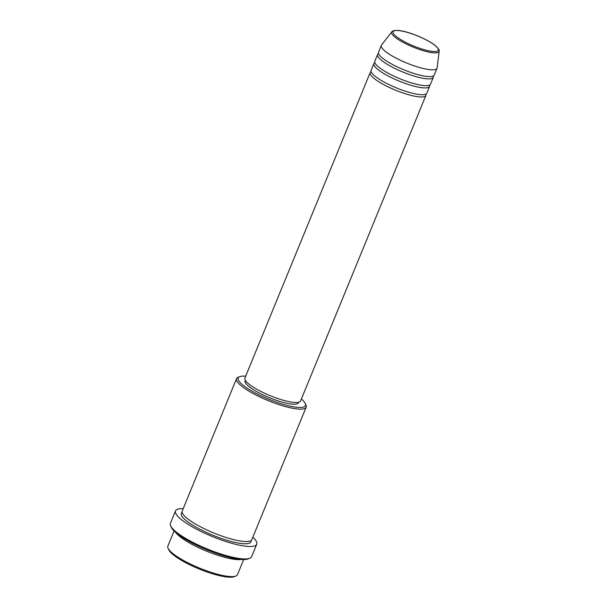<?xml version="1.0" encoding="UTF-8"?>
<svg xmlns="http://www.w3.org/2000/svg" width="607" height="607" viewBox="0 0 607 607"><rect width="100%" height="100%" fill="white"/><g stroke="black" fill="none" stroke-linecap="round" stroke-linejoin="round"><path stroke-width="0.91" d="M425.886 94.1A30.1 6.669 -157.7 0 1 425.894 95.428A30.1 6.669 -157.7 0 1 403.792 93.25A30.1 6.669 -157.7 0 1 373.563 78.007A30.1 6.669 -157.7 0 1 370.194 72.582A30.1 6.669 -157.7 0 1 371.127 71.641M429.597 85.048A30.1 6.669 -157.7 0 1 429.604 86.376L426.82 93.159A30.1 6.669 -157.7 0 1 404.717 90.989A30.1 6.669 -157.7 0 1 374.489 75.738A30.1 6.669 -157.7 0 1 371.12 70.321L373.904 63.53A30.1 6.669 -157.7 0 1 374.845 62.589M429.604 86.376A30.1 6.669 -157.7 0 1 407.502 84.198A30.1 6.669 -157.7 0 1 377.273 68.955A30.1 6.669 -157.7 0 1 373.904 63.53M433.307 75.996A30.1 6.669 -157.7 0 1 433.315 77.324L430.53 84.107A30.1 6.669 -157.7 0 1 408.428 81.937A30.1 6.669 -157.7 0 1 378.207 66.687A30.1 6.669 -157.7 0 1 374.83 61.269L377.615 54.478A30.1 6.669 -157.7 0 1 378.556 53.537M433.315 77.324A30.1 6.669 -157.7 0 1 411.212 75.147A30.1 6.669 -157.7 0 1 380.991 59.903A30.1 6.669 -157.7 0 1 377.615 54.478M437.032 68.265L434.248 75.056A30.1 6.669 -157.7 0 1 412.145 72.886A30.1 6.669 -157.7 0 1 381.917 57.635A30.1 6.669 -157.7 0 1 378.548 52.217L381.333 45.426A30.1 6.669 -157.7 0 1 381.537 45.07L391.781 31.814A25.646 5.683 -157.7 0 0 394.474 36.731A25.646 5.683 -157.7 0 0 420.939 49.956A25.646 5.683 -157.7 0 0 439.149 51.238L437.131 67.87A30.1 6.669 -157.7 0 1 437.032 68.265A30.1 6.669 -157.7 0 1 414.93 66.095A30.1 6.669 -157.7 0 1 384.701 50.851A30.1 6.669 -157.7 0 1 381.333 45.426M235.85 576.043L234.279 576.65A36.374 8.058 -157.7 0 1 205.318 571.362A36.374 8.058 -157.7 0 1 172.623 554.267A36.374 8.058 -157.7 0 1 168.731 549.767L168.048 548.235A37.626 8.339 22.3 0 0 172.062 552.886A37.626 8.339 22.3 0 0 205.887 570.565A37.626 8.339 22.3 0 0 235.85 576.043A37.626 8.339 22.3 0 0 237.474 574.662L243.68 559.54M174.057 530.981L167.851 546.11A37.626 8.339 22.3 0 0 168.048 548.235M301.391 399.034A36.374 8.058 22.3 0 0 301.375 399.019A36.374 8.058 22.3 0 1 305.275 403.534L305.966 405.066A37.626 8.339 -157.7 0 1 306.163 407.191A37.626 8.339 -157.7 0 1 278.53 404.474A37.626 8.339 -157.7 0 1 240.751 385.415A37.626 8.339 -157.7 0 1 236.54 378.639A37.626 8.339 -157.7 0 1 238.164 377.258L239.735 376.651A36.374 8.058 22.3 0 0 242.231 384.535A36.374 8.058 22.3 0 0 282.49 404.141A36.374 8.058 22.3 0 0 305.275 403.534M245.683 376.181A36.374 8.058 22.3 0 0 239.735 376.651M249.727 558.281L248.157 558.895A42.642 9.446 -157.7 0 1 214.21 552.689A42.642 9.446 -157.7 0 1 175.871 532.65A42.642 9.446 -157.7 0 1 171.318 527.377L170.628 525.837A43.894 9.727 22.3 0 0 175.317 531.269A43.894 9.727 22.3 0 0 214.779 551.892A43.894 9.727 22.3 0 0 249.727 558.281A43.894 9.727 22.3 0 0 251.632 556.672L256.738 544.229A43.894 9.727 -157.7 0 1 224.499 541.057A43.894 9.727 -157.7 0 1 180.423 518.818A43.894 9.727 -157.7 0 1 175.506 510.912A43.894 9.727 -157.7 0 1 183.215 508.658M175.506 510.912L170.408 523.363A43.894 9.727 22.3 0 0 170.628 525.837M241.32 559.457A37.626 8.339 -157.7 0 1 210.834 552.848A37.626 8.339 -157.7 0 1 179.027 535.913A37.626 8.339 -157.7 0 1 175.795 532.582M306.163 407.191L251.859 539.585A37.626 8.339 -157.7 0 1 224.233 536.869A37.626 8.339 -157.7 0 1 186.455 517.809A37.626 8.339 -157.7 0 1 182.237 511.026L236.54 378.639M425.894 95.428L300.586 400.946A30.1 6.669 -157.7 0 1 278.484 398.769A30.1 6.669 -157.7 0 1 248.263 383.525A30.1 6.669 -157.7 0 1 244.894 378.1L370.194 72.582M298.705 402.229L298.5 402.729A28.848 6.389 -157.7 0 1 277.316 400.643A28.848 6.389 -157.7 0 1 248.354 386.037A28.848 6.389 -157.7 0 1 245.122 380.839L245.327 380.339M252.838 537.21A43.894 9.727 -157.7 0 1 256.738 544.229M435.545 45.874A24.432 5.41 22.3 0 0 404.702 31.663A24.432 5.41 22.3 0 0 395.81 36.139A24.432 5.41 22.3 0 0 426.653 50.351A24.432 5.41 22.3 0 0 435.545 45.874M251.025 540.564A37.626 8.339 -157.7 0 1 225.804 539.934A37.626 8.339 -157.7 0 1 185.522 520.07A37.626 8.339 -157.7 0 1 182.153 512.316M439.149 51.238C439.817 50.662 438.732 48.939 435.894 46.049C426.926 38.287 397.213 26.298 391.781 31.814"/></g></svg>
